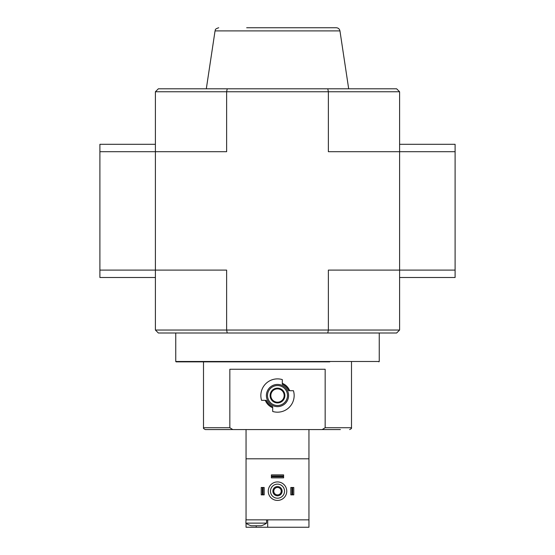 <?xml version="1.0" encoding="UTF-8"?>
<svg xmlns="http://www.w3.org/2000/svg" width="555" height="555" viewBox="0 0 555 555"><rect width="100%" height="100%" fill="white"/><g stroke="black" fill="none" stroke-linecap="round" stroke-linejoin="round"><path stroke-width="0.83" d="M322.233 429.57L325.161 427.718L325.161 369.262L229.839 369.262L229.839 427.718L232.767 429.57L340.402 429.57M266.275 400.342L265.311 400.342A13.105 13.105 0 0 0 272.692 407.724L272.692 406.753A12.21 12.21 0 0 1 266.275 400.342L261.558 400.342A16.65 16.65 0 0 1 282.308 379.592L282.308 384.31A12.21 12.21 0 0 1 288.725 390.72L289.689 390.72A13.105 13.105 0 0 0 282.308 383.338L282.308 384.31M288.725 390.72L293.442 390.72A16.65 16.65 0 0 1 272.692 411.47L272.692 406.753M329.302 429.57L310.432 429.57M244.568 429.57L236.798 429.57M229.839 427.718L203.498 427.718C203.144 428.196 203.761 428.814 205.35 429.57L232.767 429.57M379.252 333L379.252 361.492L175.748 361.492L176.122 361.86L215.271 361.86M327.776 333L328.373 330.038L399.6 330.038L396.638 333L158.362 333L155.4 330.038L155.4 91.762L158.362 88.8L227.224 88.8L226.627 91.762L399.6 91.762L396.638 88.8L227.224 88.8M399.6 330.038L399.6 91.762M399.6 277.5L455.1 277.5L455.1 270.098L328.373 270.098L328.373 330.038L226.627 330.038L226.627 270.098L99.9 270.098L99.9 277.5L155.4 277.5M455.1 270.098L455.1 151.702L328.373 151.702L328.373 91.762L327.776 88.8M155.4 144.3L99.9 144.3L99.9 151.702L226.627 151.702L226.627 91.762L155.4 91.762M155.4 330.038L226.627 330.038L227.224 333M206.314 88.8L215.049 30.9L339.951 30.9L348.686 88.8M339.951 30.9C339.507 28.95 338.286 27.903 336.288 27.75L308.323 27.75M246.677 27.75L336.288 27.75M176.122 361.86L329.732 361.86M230.811 361.86L246.344 361.86M270.84 395.528A6.66 6.66 0 0 0 280.83 401.3A6.66 6.66 0 0 0 280.83 389.763A6.66 6.66 0 0 0 270.84 395.528M270.098 395.528A7.402 7.402 0 0 0 281.198 401.938A7.402 7.402 0 0 0 281.198 389.124A7.402 7.402 0 0 0 270.098 395.528M267.51 395.528A9.99 9.99 0 0 0 282.495 404.179A9.99 9.99 0 0 0 282.495 386.877A9.99 9.99 0 0 0 267.51 395.528M266.4 395.528A11.1 11.1 0 0 0 283.05 405.143A11.1 11.1 0 0 0 283.05 385.919A11.1 11.1 0 0 0 266.4 395.528M455.1 151.702L455.1 144.3L399.6 144.3M99.9 151.702L99.9 270.098M251.339 525.772L261.114 525.772M246.052 518.002L245.865 523.129L266.587 523.129L266.587 519.848M308.948 523.129L308.948 518.002M308.948 519.848L246.052 519.848L246.052 458.798L308.948 458.798L308.948 527.25L246.052 527.25L246.052 523.261M246.052 429.57L246.052 458.798M308.948 429.57L308.948 458.798M267.697 519.848L267.697 527.25M268.252 491.175A9.248 9.248 0 0 0 282.127 499.188A9.248 9.248 0 0 0 282.127 483.162A9.248 9.248 0 0 0 268.252 491.175M270.472 491.175A7.028 7.028 0 0 0 281.017 497.266A7.028 7.028 0 0 0 281.017 485.084A7.028 7.028 0 0 0 270.472 491.175M272.873 491.175A4.627 4.627 0 0 0 279.81 495.178A4.627 4.627 0 0 0 279.81 487.172A4.627 4.627 0 0 0 272.873 491.175M273.775 491.175A3.725 3.725 0 0 0 279.359 494.401A3.725 3.725 0 0 0 279.359 487.949A3.725 3.725 0 0 0 273.775 491.175M263.07 487.477L263.07 494.873L264.18 494.873L264.18 487.477L261.218 487.477L261.218 494.873L262.328 494.873L262.328 487.477M263.07 494.873L262.328 494.873M292.672 494.873L290.82 494.873L290.82 487.477L293.782 487.477L293.782 494.873L292.672 494.873L292.672 487.477M291.93 494.873L291.93 487.477M283.605 476.003L283.605 477.855L271.395 477.855L271.395 474.893L283.605 474.893L283.605 476.003L271.395 476.003M283.605 476.745L271.395 476.745M325.161 427.718L351.502 427.718C351.856 428.196 351.239 428.814 349.65 429.57M256.223 525.772L256.223 527.25M175.748 361.492L175.748 333M351.502 427.718L351.502 361.86M203.498 427.718L203.498 361.86M215.049 30.9C215.77 30.102 213.952 29.332 218.712 27.75M379.252 361.492L378.878 361.86M245.865 523.129A17.725 17.725 0 0 0 251.061 525.703M261.391 525.703A17.725 17.725 0 0 0 266.587 523.129"/></g></svg>
